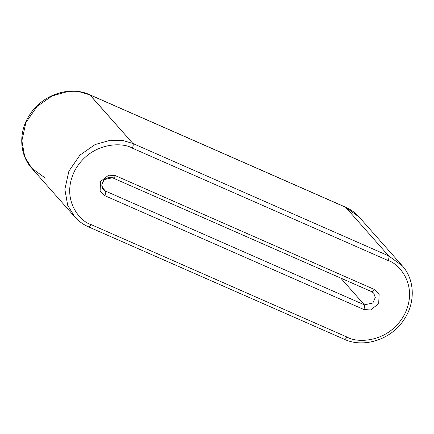 <?xml version="1.0" encoding="UTF-8"?>
<svg xmlns="http://www.w3.org/2000/svg" width="434" height="434" viewBox="0 0 434 434"><rect width="100%" height="100%" fill="white"/><g stroke="black" fill="none" stroke-linecap="round" stroke-linejoin="round"><path stroke-width="0.65" d="M45.326 178.103L31.753 168.24C19.4 154.748 18.336 132.229 29.338 115.373C41.713 94.818 69.82 85.357 89.692 94.726L345.448 207.121C350.797 209.481 355.403 212.828 359.265 217.163L345.686 207.3L388.674 255.897L402.247 265.76L388.674 255.897L345.686 207.3L89.936 94.905L80.16 91.986L67.341 91.655L52.134 95.947L36.998 106.466L25.904 122.572L21.874 140.714L24.695 156.669L31.753 168.24L24.695 156.669L21.874 140.714L25.904 122.572L36.998 106.466L52.134 95.947L67.341 91.655L80.16 91.986L89.936 94.905L132.918 143.502L89.692 94.726L345.448 207.121L359.265 217.163L402.247 265.76C414.73 279.377 415.663 302.2 404.358 319.109C391.842 339.361 364.017 348.551 344.308 339.274L344.064 339.095C344.862 339.654 345.833 338.97 346.978 337.044C356.911 343.31 388.576 343.039 404.266 314.932C418.951 286.386 399.6 263.693 388.018 260.503L132.267 148.113C122.339 141.847 90.673 142.119 74.984 170.226C60.293 198.772 79.65 221.465 91.227 224.649L346.978 337.044C345.833 338.97 344.862 339.654 344.064 339.095M344.308 339.274L88.552 226.879C83.203 224.519 78.597 221.172 74.735 216.837L67.677 205.271L64.856 189.311L68.892 171.17L79.981 155.068L95.117 144.544L110.328 140.253L123.142 140.583L132.918 143.502L388.674 255.897C389.244 256.879 389.021 258.414 388.018 260.503C399.6 263.693 418.951 286.386 404.266 314.932C388.576 343.039 356.911 343.31 346.978 337.044L91.227 224.649C90.077 226.575 89.106 227.259 88.314 226.7C89.106 227.259 90.077 226.575 91.227 224.649C79.65 221.465 60.293 198.772 74.984 170.226C90.673 142.119 122.339 141.847 132.267 148.113L388.018 260.503C389.021 258.414 389.244 256.879 388.674 255.897L132.918 143.502C133.488 144.489 133.271 146.025 132.267 148.113C133.271 146.025 133.488 144.489 132.918 143.502L123.142 140.583L110.328 140.253L95.117 144.544L79.981 155.068L68.892 171.17L64.856 189.311L67.677 205.271L74.735 216.837L31.753 168.24M340.706 278.069L364.397 304.852L372.871 303.003L375.291 297.523L373.707 293.118L375.291 297.523L372.871 303.003L364.397 304.852L340.706 278.069M112.585 177.745L104.117 179.595L101.697 185.074L103.276 189.479L105.451 191.058L102.088 187.255L105.451 191.058L364.397 304.852L105.451 191.058L103.276 189.479C100.504 186.674 102.581 181.233 103.97 180.332C105.885 177.864 108.842 177.061 112.829 177.924L112.585 177.745C113.382 178.303 114.354 177.62 115.504 175.694L374.45 289.494L379.137 294.019L378.687 303.691L370.571 309.99L363.746 309.458L104.795 195.663L100.113 191.139L100.558 181.466L108.679 175.162L115.504 175.694L108.679 175.162L100.558 181.466L100.113 191.139L104.795 195.663C105.798 193.575 106.015 192.04 105.451 191.058C106.015 192.04 105.798 193.575 104.795 195.663L363.746 309.458C364.75 307.37 364.967 305.834 364.397 304.852C364.967 305.834 364.75 307.37 363.746 309.458L370.571 309.99L378.687 303.691L379.137 294.019L374.45 289.494L115.504 175.694C114.354 177.62 113.382 178.303 112.585 177.745M371.537 291.545C372.334 292.104 373.305 291.42 374.45 289.494C373.305 291.42 372.334 292.104 371.537 291.545L373.707 293.118M112.829 177.924L371.781 291.724"/></g></svg>

